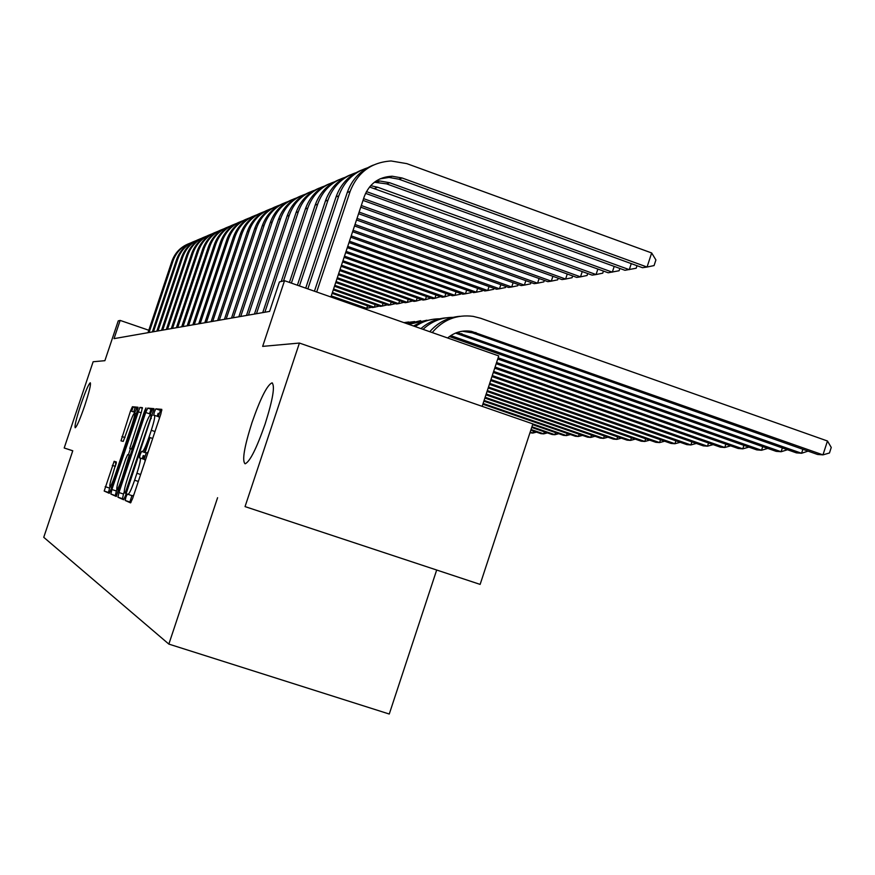 <?xml version="1.0" encoding="UTF-8"?>
<svg xmlns="http://www.w3.org/2000/svg" width="875" height="875" viewBox="0 0 875 875"><rect width="100%" height="100%" fill="white"/><g stroke="black" fill="none" stroke-linecap="round" stroke-linejoin="round"><path stroke-width="1.31" d="M125.934 497.109L125.202 500.467L130.561 502.873L132.65 498.411L160.825 414.094L161.809 409.369L155.837 408.833L154.383 412.005L153.694 415.242L154.448 415.33C155.225 416.325 154.175 421.323 151.287 430.303L148.969 437.227C145.906 446.042 143.708 450.833 142.362 451.598L141.597 451.413L140.164 454.53L139.464 457.822L140.175 458.019C140.897 459.178 139.814 464.264 136.916 473.277L134.597 480.211C131.578 488.928 129.412 493.642 128.089 494.353L127.345 494.047L125.934 497.109M131.928 495.611L129.872 501.998L130.955 502.48M161.809 410.528L160.486 410.397L158.277 416.609M148.17 451.97L146.256 452.966L144.069 459.32M84.787 405.475C89.272 391.716 91.098 384.147 90.278 382.769C88.561 384.114 85.378 391.541 80.719 405.048C76.267 418.698 74.43 426.267 75.217 427.766C76.891 426.53 80.084 419.103 84.787 405.475M265.125 423.992C272.967 399.077 275.231 385.372 271.917 382.878C267.028 385.262 260.378 398.519 251.967 422.636C244.202 447.147 241.916 460.873 245.098 463.805C249.856 461.814 256.528 448.547 265.125 423.992M111.737 487.309L109.944 486.719C109.397 485.877 110.272 481.906 112.558 474.808L116.364 461.989L114.133 461.3L104.191 491.039L109.244 493.303L111.114 489.18L137.069 411.589L138.02 407.247L132.398 406.744L130.528 410.9L120.991 440.858L123.266 441.372L129.456 424.342C131.819 417.484 133.514 413.733 134.52 413.098C135.089 413.831 134.236 417.714 131.972 424.725L114.92 475.683C112.569 482.475 110.917 486.15 109.944 486.719L108.489 492.45L109.572 492.931M245.044 506.603L480.134 584.402L245.044 506.603L299.414 343.055L262.653 346.38L284.528 280.7L279.409 281.936L269.587 311.413L114.045 338.636L120.148 320.414L118.234 320.873L104.891 360.686L93.133 361.747L64.203 447.989L72.756 450.822M217.591 497.7L168.853 644.098L43.75 537.316L72.767 450.767L64.203 447.989M118.967 492.548L117.939 497.208L123.594 499.745L125.584 495.392L154.022 408.669L147.733 408.111L145.731 412.508L118.967 492.548L123.495 494.036L122.478 498.695L123.955 499.352M116.2 496.431L110.873 494.036L111.88 489.508L139.858 407.411L142.362 407.63L141.411 412.048L129.741 448.492L131.37 448.886L133.328 444.588L144.55 411.009L145.95 407.947L145.272 411.086L116.211 496.431M299.414 343.055L532.864 423.905L480.134 584.402M115.227 466.342L116.298 463.137M168.853 644.098L389.266 714.033L436.625 570.183M482.147 406.339L498.75 355.928L284.528 280.7M148.805 330.247L120.148 320.414M132.672 495.852L133.853 494.802M145.108 461.114L144.845 459.572L140.175 458.019M159.414 418.327L159.108 416.894L154.536 415.352M154.011 409.795L152.25 409.631L149.723 415.57M124.217 491.87L123.495 494.036M157.194 416.248L158.156 413.273M142.931 458.938L143.981 455.788M145.075 452.506L150.062 437.587M125.169 493.128L150.609 418.195L151.298 414.969L150.511 414.881C149.166 415.691 147 420.427 144.003 429.1L127.728 477.75C124.906 486.522 123.812 491.553 124.458 492.833L125.18 493.128M149.341 437.347L144.353 452.266M143.259 455.558L142.209 458.697M116.561 496.059L110.873 494.036M116.834 489.322L115.292 495.491M128.384 454.814L130.419 448.711M119.623 477.17C117.272 484.477 116.386 488.556 116.966 489.42C117.983 488.852 119.7 485.067 122.117 478.089L129.292 455.066L127.673 454.628L125.737 458.883L119.623 477.17M137.998 408.308L136.686 408.188L134.553 413.098M447.617 337.98C454.628 332.183 462.569 329.984 471.45 331.362L822.97 454.869L827.466 441L480.681 318.281L473.134 316.356C456.728 314.311 443.078 319.714 432.206 332.566M462.273 331.231L472.391 332.839L817.534 454.464L822.97 454.869L829.456 452.988L831.25 447.442L827.466 441M459.889 316.302C447.88 317.341 437.85 322.481 429.789 331.712M379.947 178.872L389.036 177.439L398.902 179.189L642.534 267.706L647.052 267.039L651.667 252.963L406.842 163.636L391.081 160.967C371.186 162.323 357.525 172.463 350.12 191.406L316.684 291.998M373.264 165.102C360.598 170.253 351.925 179.408 347.244 192.544L314.431 291.2M330.914 296.997L364.295 196.525C369.338 183.684 378.623 176.914 392.153 176.214L402.073 177.986L647.052 267.039L654.073 265.573L655.911 259.952L651.667 252.963M457.155 332.478L801.587 453.261L802.867 449.291M455.492 333.113L796.381 452.867L801.587 453.261L808.062 451.128M446.206 317.822C436.647 318.587 428.236 322.186 420.952 328.606M453.02 317.352C441.536 317.384 431.539 321.387 423.041 329.35M449.411 336.547L776.147 451.347L781.123 451.73L782.359 447.934M450.767 335.606L781.123 451.73L787.478 449.739M433.136 319.277L422.877 321.355L413.438 325.97M439.644 318.817C430.719 318.806 422.559 321.398 415.177 326.583M497.744 359.002L756.777 449.892L761.545 450.253L762.716 446.633M498.137 357.798L761.545 450.253L767.769 448.405M420.634 320.666L407.52 323.892M426.869 320.217L408.822 324.352M496.191 363.694L738.205 448.492L742.777 448.842L743.903 445.375M496.573 362.534L742.777 448.842L748.88 447.125M408.68 321.989L403.922 322.634M414.641 321.562L404.512 322.842M367.413 167.858C353.445 172.441 343.908 181.77 338.8 195.847L307.858 288.892M361.463 170.133C349.103 175.175 340.627 184.111 336.055 196.93L305.714 288.137M375.692 181.3L379.903 180.994L389.605 182.722L629.289 269.653L631.269 263.616M374.358 182.262L386.575 183.87L624.969 270.298L636.191 268.22L637.011 265.705M355.873 172.758C342.267 177.253 332.981 186.364 328.005 200.091L299.436 285.939M350.197 174.923C338.122 179.867 329.842 188.595 325.38 201.119L297.391 285.217M370.661 185.675L377.694 187.239L612.314 272.158L614.206 266.394M369.523 186.988L608.18 272.77L619.095 270.747L619.85 268.439M344.848 177.428C331.581 181.858 322.525 190.75 317.68 204.137L291.386 283.106M339.423 179.517C327.622 184.352 319.528 192.894 315.164 205.122L289.428 282.428M365.553 193.331L592.113 275.133L596.072 274.553L597.877 269.041M366.428 191.603L596.072 274.553L602.744 273.164L603.433 271.053M334.316 181.902C321.366 186.255 312.528 194.95 307.803 208.009L283.511 280.952M329.12 183.903C317.581 188.65 309.663 196.995 305.397 208.95L281.236 281.498M363.016 200.386L576.723 277.408L580.508 276.85L582.247 271.567M363.595 198.636L580.508 276.85L587.081 275.483L587.716 273.547M494.714 368.167L720.387 447.158L724.773 447.486L725.856 444.172M495.086 367.073L724.773 447.486L730.647 445.845M324.22 186.189C311.587 190.466 302.969 198.975 298.342 211.717L264.852 312.244M319.255 188.103C307.956 192.752 300.223 200.933 296.045 212.625L262.73 312.616M360.752 207.189L561.98 279.573L565.611 279.038L567.262 273.995M361.309 205.516L565.611 279.038L572.075 277.703L572.655 275.931M493.303 372.466L703.281 445.867L707.492 446.184L708.531 443.002M493.653 371.405L707.492 446.184L713.147 444.62M314.552 190.291C302.214 194.502 293.792 202.825 289.275 215.272L256.473 313.709M309.794 192.128C298.736 196.7 291.156 204.695 287.077 216.136L254.439 314.07M358.586 213.708L547.816 281.662L551.305 281.148L552.891 276.314M359.122 212.1L551.305 281.148L557.67 279.836L558.195 278.217M491.947 376.578L686.842 444.631L690.9 444.938L691.884 441.886M492.286 375.561L690.9 444.938L696.347 443.439M305.288 194.228C293.234 198.363 284.998 206.522 280.591 218.684L248.434 315.12M300.716 196C289.888 200.473 282.472 208.316 278.469 219.516L246.477 315.459M356.508 219.953L534.22 283.664L537.578 283.172L539.098 278.534M357.022 218.411L537.578 283.172L543.845 281.881L544.327 280.405M490.645 380.527L671.038 443.45L674.931 443.734L675.894 440.814M490.973 379.553L674.931 443.734L680.181 442.312M296.384 198.002C284.605 202.081 276.555 210.066 272.245 221.955L240.723 316.466M292.009 199.708C281.389 204.105 274.127 211.783 270.211 222.753L238.842 316.794M354.517 225.947L521.161 285.589L524.377 285.119L525.842 280.667M355.009 224.47L524.377 285.119L530.556 283.839L530.994 282.505M489.398 384.311L655.834 442.302L659.575 442.586L660.494 439.764M489.705 383.381L659.575 442.586L664.639 441.219M287.842 201.633C276.314 205.647 268.439 213.467 264.217 225.105L233.308 317.767M283.631 203.273C273.23 207.594 266.109 215.119 262.259 225.87L231.503 318.084M352.614 231.7L508.594 287.448L511.689 286.989L513.1 282.713M353.084 230.278L511.689 286.989L517.77 285.731L518.164 284.517M488.206 387.953L641.178 441.197L644.788 441.47L645.673 438.769M488.502 387.056L644.788 441.47L649.677 440.158M279.628 205.122C268.341 209.07 260.63 216.737 256.506 228.123L226.177 319.014M275.57 206.708C265.377 210.941 258.398 218.334 254.625 228.867L224.438 319.32M350.777 237.223L496.497 289.231L499.483 288.783L500.839 284.67M351.225 235.856L499.483 288.783L505.466 287.547L505.827 286.453M487.047 391.453L627.058 440.136L630.547 440.398L631.4 437.795M487.331 390.589L630.547 440.398L635.261 439.141M271.72 208.491C260.673 212.362 253.127 219.887 249.091 231.044L219.319 320.217M267.827 210.011C257.819 214.167 250.972 221.419 247.275 231.755L217.645 320.502M349.005 242.539L484.848 290.948L487.725 290.522L489.027 286.562M349.442 241.227L487.725 290.522L493.62 289.308L493.948 288.312M485.942 394.811L613.452 439.119L616.809 439.37L617.63 436.855M486.216 393.98L616.809 439.37L621.359 438.156M264.108 211.717C253.291 215.545 245.897 222.917 241.938 233.844L212.712 321.366M260.356 213.194C250.545 217.284 243.819 224.394 240.198 234.522L211.105 321.65M347.309 247.647L473.616 292.6L476.383 292.195L477.641 288.378M347.725 246.389L476.383 292.195L482.202 290.992L482.497 290.106M484.87 398.059L600.305 438.123L603.553 438.375L604.341 435.947M485.133 397.261L603.553 438.375L607.961 437.205M256.78 214.834C246.17 218.597 238.93 225.837 235.058 236.545L206.347 322.481M253.159 216.256C243.523 220.27 236.928 227.259 233.373 237.202L204.794 322.755M345.68 252.569L462.788 294.197L465.456 293.803L466.67 290.128M346.073 251.355L465.456 293.803L471.188 292.622L471.45 291.823M483.842 401.177L587.617 437.172L590.756 437.413L591.511 435.072M484.105 400.411L590.756 437.413L595.011 436.286M249.714 217.842C239.312 221.55 232.214 228.648 228.408 239.148L200.211 323.553M246.225 219.209C236.753 223.169 230.278 230.027 226.789 239.783L198.713 323.816M344.094 257.316L452.331 295.739L454.913 295.356L456.083 291.812M344.487 256.145L454.913 295.356L460.556 294.197L460.797 293.486M482.858 404.195L575.367 436.253L578.386 436.483L579.13 434.23M483.098 403.452L578.386 436.483L582.509 435.4M242.889 220.741C232.695 224.394 225.728 231.372 221.998 241.664L194.294 324.592M239.52 222.064C230.223 225.947 223.869 232.695 220.434 242.277L192.839 324.844M342.573 261.898L442.236 297.227L444.719 296.855L445.856 293.442M342.956 260.761L444.719 296.855L450.505 295.083M532.612 424.659L563.511 435.356L566.442 435.575L567.153 433.409M532.853 423.948L566.442 435.575L570.434 434.547M143.019 458.97L144.156 455.853M144.561 455.984L143.588 459.156M236.305 223.541C226.297 227.139 219.472 233.986 215.819 244.092L188.573 325.598M233.056 224.82C223.923 228.648 217.667 235.266 214.298 244.683L187.173 325.839M341.108 266.306L432.48 298.659L434.886 298.309L435.98 295.006M341.469 265.223L434.886 298.309L440.562 296.636M531.694 427.459L552.048 434.492L554.881 434.711L555.57 432.611M531.923 426.77L554.881 434.711L558.753 433.705M229.95 226.242C220.128 229.786 213.423 236.523 209.836 246.433L183.05 326.561M226.8 227.478C217.831 231.241 211.684 237.759 208.37 247.013L181.694 326.802M339.697 270.572L423.041 300.048L425.37 299.709L426.42 296.516M340.047 269.522L425.37 299.709L430.948 298.123M530.808 430.15L540.958 433.661L543.692 433.869L544.359 431.834M531.027 429.483L543.692 433.869L547.444 432.906M149.483 413.766L151.003 409.216M223.792 228.856C214.156 232.356 207.583 238.973 204.061 248.697L177.712 327.491M220.763 230.048C211.936 233.756 205.898 240.166 202.639 249.255L176.4 327.72M338.33 274.695L413.919 301.394L416.172 301.066L417.189 297.981M338.669 273.678L416.172 301.066L421.652 299.556M529.955 432.764L532.864 433.059L533.509 431.091M530.163 432.119L532.864 433.059L536.506 432.119M217.853 231.383C208.392 234.828 201.928 241.336 198.461 250.895L172.539 328.398M214.911 232.542C206.238 236.195 200.298 242.484 197.094 251.431L171.281 328.617M337.006 278.677L405.081 302.695L407.258 302.378L408.253 299.392M337.334 277.692L407.258 302.378L412.65 300.956M212.1 233.833C202.803 237.234 196.448 243.622 193.058 253.017L167.541 329.273M209.256 234.948C200.725 238.547 194.873 244.737 191.734 253.542L166.316 329.492M335.727 282.527L396.528 303.964L398.639 303.647L399.591 300.759M336.044 281.575L398.639 303.647L403.944 302.302M133.656 411.95L135.089 407.652M206.533 236.195C197.389 239.553 191.155 245.842 187.819 255.073L162.706 330.127M203.777 237.289C195.377 240.822 189.634 246.925 186.528 255.577L161.514 330.323M334.491 286.256L388.237 305.178L390.283 304.883L391.213 302.083M334.797 285.327L390.283 304.883L395.5 303.603M115.981 464.1L114.964 461.573M131.677 411.283L133.109 406.984M201.141 238.492C192.161 241.795 186.025 247.986 182.744 257.064L158.014 330.947M198.472 239.553C190.203 243.031 184.548 249.036 181.497 257.545L156.866 331.144M116.244 463.323L115.708 461.825M333.288 289.855L380.198 306.37L382.178 306.075L383.075 303.363M333.583 288.969L382.178 306.075L387.319 304.861M195.912 240.713C187.075 243.983 181.048 250.075 177.822 258.989L153.475 331.734M193.32 241.741C185.183 245.175 179.616 251.081 176.619 259.47L152.359 331.931M332.128 293.355L372.4 307.519L374.325 307.234L375.2 304.609M332.413 292.491L374.325 307.234L379.378 306.075M190.837 242.867C182.153 246.094 176.225 252.087 173.053 260.859L149.067 332.511M188.333 243.863C180.316 247.253 174.836 253.072 171.883 261.319L147.984 332.697M331.002 296.745L364.842 308.623L366.712 308.35L367.555 305.812M331.275 295.903L366.712 308.35L371.689 307.256M129.872 501.998L125.202 500.467M132.716 495.873L128.067 494.342M138.316 481.436L134.597 480.211M140.634 474.502L136.916 473.277M146.256 452.966L141.608 451.413L146.256 452.966M152.677 438.462L148.969 437.227M154.995 431.539L151.287 430.303M160.486 410.397L155.837 408.833L160.486 410.397M150.248 414.028L145.731 412.508M152.261 409.631L147.733 408.111L152.25 409.631M122.478 498.695L117.939 497.208M127.291 490.317L126.58 490.077M151.32 418.436L150.609 418.195M152.359 415.33L151.298 414.969M116.287 490.962L111.88 489.508M141.17 412.77L137.922 411.688M142.417 408.264L139.858 407.411L142.417 408.275M132.464 449.389L129.741 448.492M133.995 444.806L133.328 444.588M145.217 411.239L144.55 411.009M122.784 478.308L122.117 478.089M128.964 459.845L128.297 459.616M130.441 455.448L129.292 455.066M116.408 462.055L114.144 461.3L116.408 462.055M115.555 475.891L114.92 475.683M132.606 424.944L131.972 424.725M125.027 437.577L121.942 436.548M134.805 412.344L130.528 410.9M136.686 408.188L132.398 406.744L136.686 408.188M108.489 492.45L104.191 491.039M109.473 488.053L105.186 486.642M115.38 466.397L112.306 465.38M475.978 332.555L472.391 332.839M350.12 191.406L347.244 192.544M402.073 177.986L398.902 179.189M461.902 333.703L458.489 333.977M338.8 195.847L336.055 196.93M389.605 182.722L386.575 183.87M328.005 200.091L325.38 201.119M377.694 187.239L374.795 188.333M317.68 204.137L315.164 205.122M307.803 208.009L305.397 208.95M298.342 211.717L296.045 212.625M289.275 215.272L287.077 216.136M280.591 218.684L278.469 219.516M272.245 221.955L270.211 222.753M264.217 225.105L262.259 225.87M256.506 228.123L254.625 228.867M249.091 231.044L247.275 231.755M241.938 233.844L240.198 234.522M235.058 236.545L233.373 237.202M228.408 239.148L226.789 239.783M221.998 241.664L220.434 242.277M144.047 457.8L143.478 457.614M215.819 244.092L214.298 244.683M209.836 246.433L208.37 247.013M204.061 248.697L202.639 249.255M198.461 250.895L197.094 251.431M193.058 253.017L191.734 253.542M187.819 255.073L186.528 255.577M182.744 257.064L181.497 257.545M177.822 258.989L176.619 259.47M173.053 260.859L171.883 261.319M272.497 383.075L271.917 382.878M132.77 495.884L128.089 494.353M118.869 490.044L116.966 489.42M136.358 413.711L134.597 413.12M471.45 331.362L467.895 331.658M392.153 176.214L389.036 177.439M457.472 332.533L456.838 332.587M379.903 180.994L376.928 182.153"/></g></svg>
